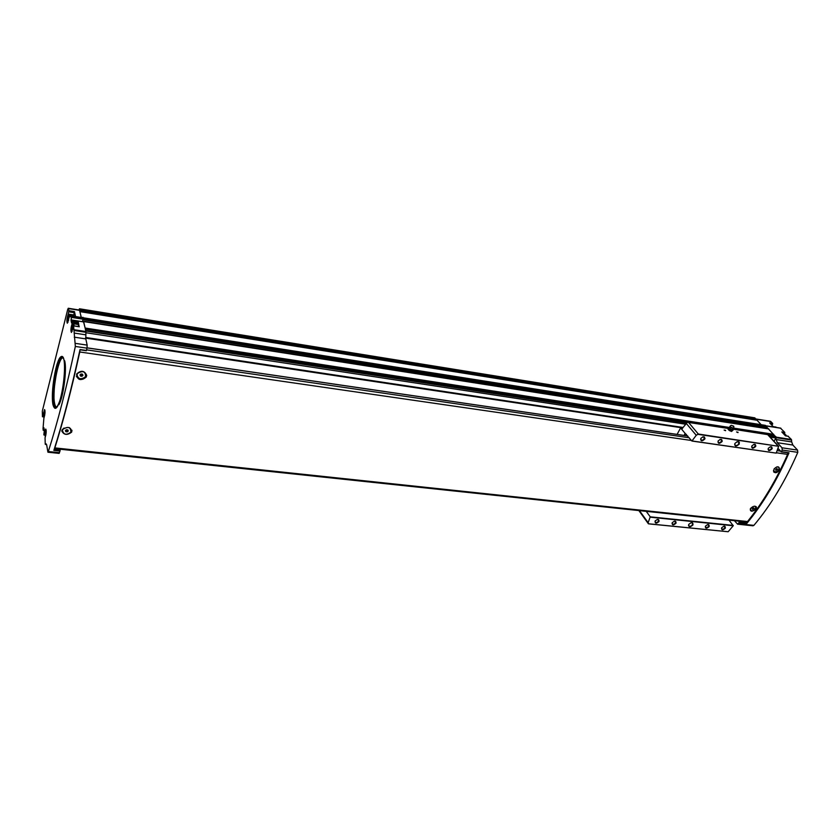 <?xml version="1.0" encoding="UTF-8"?>
<svg xmlns="http://www.w3.org/2000/svg" width="840" height="840" viewBox="0 0 840 840"><rect width="100%" height="100%" fill="white"/><g stroke="black" fill="none" stroke-linecap="round" stroke-linejoin="round"><path stroke-width="1.26" d="M71.285 430.017L69.29 427.581M64.008 428.032L62.779 429.272L62.349 431.413M71.946 430.248L71.683 432.086C67.273 435.467 63.966 435.089 61.761 430.962L62.307 429.513C67.935 426.09 71.053 426.951 71.683 432.086M85.995 374.272C83.853 370.681 80.997 370.377 77.406 373.37L76.923 375.816M86.72 375.438L86.153 377.202C80.493 381.171 77.311 380.121 76.598 374.062C81.049 369.989 84.42 370.451 86.72 375.438L86.132 377.108C82.173 380.52 78.918 380.226 76.367 376.236M787.742 452.812L787.605 454.388C776.202 480.218 762.836 502.604 747.505 521.535L746.55 521.976M80.02 349.808L79.758 351.981C71.726 388.762 63.42 420.745 54.852 447.899L54.422 448.613L746.592 521.986M774.123 468.867C777.504 465.917 779.289 466.158 779.51 469.602C777.462 472.784 775.509 473.498 773.63 471.733L774.123 468.867M755.675 509.471C752 511.896 750.225 511.697 750.33 508.862C752.735 506.121 754.772 505.554 756.452 507.14L755.675 509.471L756.137 506.636M755.549 506.604L755.024 506.184M750.372 508.778L750.561 510.552M778.89 467.324L776.864 466.862M773.514 470.4L773.913 471.513M779.51 469.602L779.3 469.991C777.462 472.332 775.635 473.025 773.84 472.091M54.044 449.788L60.144 450.44L59.934 449.19M60.144 450.44L59.126 453.39L47.922 452.214L46.694 445.064L46.169 443.888L45.245 444.181L45.055 437.693C46.274 433.87 46.505 430.983 45.759 429.041L43.848 434.837L44.352 430.479L43.911 427.728L43.187 430.3L43.029 428.642L43.89 418.058C45.077 414.267 45.307 411.432 44.593 409.553L42.452 416.756L42.315 411.128L67.704 309.467L68.282 308.259L68.901 310.716L68.093 314.528C66.832 318.507 66.581 321.405 67.326 323.232L69.773 315.221L71.264 316.144M83.737 321.941L85.911 331.538L85.806 338.887L87.161 345.104L86.972 348.149L86.352 350.731L79.979 349.745M86.468 350.469L80.031 349.534C71.6 388.479 62.874 422.09 53.855 450.387L60.081 451.048M79.139 326.75L78.298 322.014L77.983 324.009L72.156 323.589C70.854 327.631 70.602 330.603 71.389 332.472L73.605 325.889L75.348 346.447C66.644 387.251 57.635 422.279 48.332 451.542L47.922 452.214M46.2 432.086L45.276 434.574L45.476 435.876L45.801 435.257M69.101 317.52L68.87 316.365L68.313 317.52L67.998 319.841L68.229 321.017L68.597 320.271M45.014 412.514L44.111 415.034L44.3 416.294L44.615 415.695M72.387 326.634L73.206 326.676L72.954 325.469L72.387 326.634L72.061 328.996L72.303 330.215L72.702 329.406M72.314 323.127L72.429 320.166L83.811 321.951M69.962 315.945L70.476 316.827L71.589 316.092L71.033 320.439L71.579 322.991L72.429 320.166M755.864 418.95L770.438 421.292L772.643 423.36L771.981 425.366M775.814 427.119L776.454 427.455M780.444 428.127L784.78 432.401L784.172 434.133M788.025 436.254L791.396 439.478L791.69 441.913L776.181 439.562L777.325 442.701L781.998 447.794L782.229 450.062L781.305 451.878L778.544 448.906L778.092 449.221M752.955 525.788L753.889 525.368C770.9 505.134 785.537 480.795 797.8 452.351L797.559 450.093L792.845 445.032L791.69 441.913M772.643 423.36L769.682 422.888L773.241 426.709L776.202 427.182M78.992 309.981L79.454 308.784L754.845 417.848L756.63 420.168M784.78 432.401L781.799 431.939L785.452 435.855L788.435 436.306M82.593 317.678L765.45 425.376L768.086 428.631M768.264 428.673L775.142 436.275M54.674 406.214L54.999 404.943M71.558 315.987L82.824 317.709L83.045 319.211L82.415 321.657L71.085 319.882M54.558 405.941L54.894 404.628M68.292 308.259L79.454 310.055L81.323 317.373L82.667 317.594M754.898 417.879L79.475 308.826L79.664 310.443M82.961 317.279L82.971 319.505M83.066 319.725L766.279 427.298L83.087 319.715M756.998 420.242L80.084 311.661L757.071 420.252L761.155 424.694M79.989 311.955L81.175 317.457M83.57 321.856L85.26 328.587M746.067 521.934L746.865 522.91L739.462 522.134L737.615 524.192L734.423 520.695M739.462 522.134L738.665 521.147M775.446 436.359L776.181 439.562M776.107 437.63L774.018 441.315M781.421 451.846L789.012 452.792C777.137 480.134 763.087 503.654 746.855 523.362L739.452 522.585M85.743 330.781L85.932 332.209M83.906 321.605L768.758 428.957M83.181 318.297L766.238 426.227M755.297 419.947L755.738 419.192M763.949 427.98L764.284 426.983M733.131 428.768L773.672 434.679M773.493 434.983L733.089 428.81M772.579 434.899L771.645 435.74M73.668 315.378L74.477 311.608L75.442 316.218L69.836 315.336M79.233 326.655L73.542 325.784L73.71 323.81L78.278 324.524L78.719 326.582M69.426 316.229L69.615 314.738L74.414 315.966M72.765 329.102L72.061 328.996M44.72 415.107L44.111 415.034M44.993 412.881L44.415 412.808M68.66 319.945L67.998 319.841M69.08 317.635L68.313 317.52M45.916 434.647L45.276 434.574M46.179 432.39L45.581 432.317M774.06 469.161C776.076 466.798 777.788 466.326 779.184 467.754C778.375 471.398 776.559 472.542 773.724 471.188L774.06 469.161M777.242 469.592L777.284 468.804L776.496 468.699L775.625 470.159L777.242 469.592L776.643 468.72M754.688 506.173L755.822 507.034C754.887 510.573 753.071 511.634 750.393 510.227L751.013 507.948M753.889 508.725L753.921 507.98L753.134 507.896L752.304 509.303L753.889 508.725L753.312 507.906M76.976 374.524L77.438 373.506C82.929 370.282 85.627 371.354 85.544 376.719C80.945 379.953 78.089 379.229 76.976 374.524M82.961 375.333L82.498 374.189L81.018 373.989L80.01 374.934L80.472 376.079L81.942 376.278L82.961 375.333M62.423 430.3L62.801 429.419C68.072 426.163 70.76 427.077 70.875 432.149C66.413 435.393 63.599 434.774 62.423 430.3M68.282 430.973L67.82 429.891L66.371 429.733L65.394 430.637L65.856 431.718L67.295 431.876L68.282 430.973M775.667 469.56L776.412 470.264M775.803 469.581L776.633 468.909M65.552 430.49L67.148 431.004L67.295 431.876M65.699 430.836L65.856 431.718M67.148 431.004L67.967 430.238M80.136 374.819L81.774 375.428L81.942 376.278M80.304 375.228L80.472 376.079M81.774 375.428L82.656 374.608M752.325 508.673L753.081 509.387M752.493 508.694L753.302 508.032M684.001 435.414L685.293 433.587L681.66 429.209L687.341 422.279L728.301 428.442M692.181 440.979L776.202 453.117L778.649 446.303L698.334 434.028L696.245 435.288L691.919 441.031L685.293 433.587M646.244 511.35L650.234 516.831L648.144 522.669L648.827 523.877L728.165 531.741L733.226 525.756L728.984 520.118M725.634 430.353L724.185 430.122L725.634 430.353M738.077 432.254L736.627 432.012L738.077 432.254M734.874 443.489C737.993 440.769 739.442 440.979 739.211 444.119C736.092 446.838 734.654 446.618 734.874 443.489L734.706 444.906C736.911 446.124 738.36 445.274 739.053 442.323L738.518 441.714M751.832 445.967C754.593 443.572 755.853 443.762 755.611 446.523C752.871 448.917 751.611 448.728 751.832 445.967L751.726 447.09C753.564 448.046 754.75 447.31 755.286 444.906L754.866 444.433M718.106 441.031C720.888 438.596 722.2 438.784 722.022 441.609C719.24 444.034 717.938 443.846 718.106 441.031M700.78 438.501C703.584 436.034 704.918 436.233 704.771 439.079C701.977 441.536 700.644 441.346 700.78 438.501M768.264 448.371C771.005 446.009 772.244 446.187 771.981 448.917C769.251 451.29 768.012 451.101 768.264 448.371M697.589 434.28L778.649 446.303M688.695 524.486C691.677 521.913 693.095 522.06 692.969 524.916C689.997 527.489 688.569 527.341 688.695 524.486M705.432 526.187C708.057 523.918 709.307 524.044 709.159 526.565C706.534 528.822 705.285 528.696 705.432 526.187M672.158 522.806C674.814 520.495 676.106 520.632 676.022 523.194C673.365 525.504 672.084 525.368 672.158 522.806M655.095 521.073C657.773 518.742 659.075 518.879 659.022 521.472C656.355 523.793 655.043 523.656 655.095 521.073M721.644 527.835C724.259 525.588 725.487 525.714 725.308 528.202C722.704 530.45 721.476 530.323 721.644 527.835M648.301 523.761L728.165 531.741M650.265 517.188L733.226 525.756M677.082 434.406L680.389 428.306L681.828 429.145M767.981 434.669L732.837 429.145M691.919 441.031L776.202 453.117M650.234 516.831L733.247 525.42M770.175 446.786L771.655 447.29C771.151 449.663 769.986 450.397 768.149 449.505L768.222 448.455M702.566 436.916L704.424 437.514C703.763 440.024 702.524 440.706 700.707 439.562L700.949 438.228M719.922 439.446L721.686 440.013C721.067 442.502 719.838 443.195 718.011 442.113L718.2 440.864M753.722 444.381L755.286 444.906M723.786 526.218L725.014 526.817C724.343 529.043 723.188 529.673 721.539 528.707L721.623 527.867M655.231 520.842L655.032 521.871C656.649 523.058 657.867 522.48 658.697 520.149L658.266 519.561M657.216 519.424L658.697 520.149M674.289 521.168L675.707 521.85C674.919 524.16 673.712 524.748 672.084 523.625L672.263 522.638M707.564 524.569L708.855 525.189C708.141 527.436 706.976 528.056 705.337 527.048L705.443 526.155M691.152 522.638L692.832 523.414C691.94 526.155 690.501 526.89 688.538 525.599L688.726 524.423M737.016 441.683L739.053 442.323M736.575 431.949L737.982 432.59M724.133 430.059L725.54 430.689M729.204 428.694L730.989 429.901L729.204 428.694L729.089 427.739L728.511 428.075L729.204 428.694M732.091 430.49L732.669 430.164L730.989 429.901L732.091 430.49L731.546 431.466L729.236 430.49L727.965 429.051L728.511 428.075L85.376 329.112L728.49 428.117M733.037 426.058L732.154 425.618L733.037 426.058M733.698 426.163L731.189 425.292L733.698 426.163M733.856 426.772L733.646 428.316L729.918 426.699L730.139 426.206M733.131 430.028L731.546 431.466M729.782 429.513L729.236 430.49M79.758 351.981L691.457 440.486M776.36 452.76L787.605 454.388M54.852 447.899L747.505 521.535M48.332 451.542L59.535 452.707M75.348 346.447L86.972 348.149M45.329 437.073C44.814 434.679 45.098 432.38 46.19 430.164M68.04 322.235C66.948 322.004 68.733 312.732 69.321 315.619L69.395 316.355M44.142 417.459C43.659 415.107 43.943 412.839 45.003 410.666M72.135 331.454C70.959 331.306 72.796 321.72 73.427 324.723L73.511 325.794M52.846 404.156C54.306 410.141 56.563 409.227 59.598 401.415C63.368 389.603 65.541 369.306 64.029 360.077C62.444 354.501 60.165 355.73 57.204 363.752C53.582 375.48 51.502 394.695 52.846 404.156M770.994 421.596L755.769 419.149M780.906 428.264L765.933 425.901M791.396 439.478L776.118 437.136M45.392 444.381L46.578 444.507L45.349 444.402M43.239 430.238L44.331 430.364M43.89 416.798L42.546 416.64M79.306 326.77L73.605 325.889M74.403 329.774L85.911 331.538M78.298 322.014L72.629 321.121M71.757 316.858L83.097 318.654M71.589 316.092L82.929 317.877M75.537 343.392L87.161 345.104M74.267 337.155L85.806 338.887M791.616 440.076L776.118 437.703M797.8 452.351L782.229 450.062M789.012 452.792L781.536 451.7M753.889 525.368L738.497 523.75M79.737 310.044L755.832 418.908M85.964 331.023L686.301 423.003M768.821 435.645L775.929 436.727M85.869 330.593L686.585 422.73M775.53 436.338L768.474 435.257L775.603 436.38M85.323 328.062L729.572 427.487M733.656 428.117L773.682 434.301M85.648 337.47L683.099 427.487M85.89 332.724L685.44 424.179M770.165 437.105L775.971 437.997M79.706 310.296L755.822 419.087M79.769 310.957L755.454 419.507M83.244 318.875L766.521 426.689M83.202 319.284L766.51 426.993M83.108 319.651L766.364 427.245M83.769 321.29L768.369 428.683M85.281 328.514L729.488 427.822M733.562 428.442L773.693 434.637M85.365 329.049L728.532 428.054M792.845 445.032L777.325 442.701M797.559 450.093L781.998 447.794M68.471 308.584L79.642 310.38M74.477 311.608L68.901 310.716M74.414 330.54L85.922 332.294M74.204 333.06L85.722 334.814M43.271 430.132L44.321 430.248M71.705 317.415L83.045 319.211M71.033 320.439L72.219 320.628M782.702 432.905L784.812 433.23M783.426 433.681L784.455 433.839M78.204 323.127L72.534 322.245M73.615 323.81L72.156 323.589M45.024 434.753L44.079 434.647M45.087 433.944L44.279 433.85M45.16 433.346L44.394 433.251M770.574 423.843L772.674 424.179M74.382 312.701L68.806 311.819M73.815 314.958L68.239 314.076M69.489 314.748L68.093 314.528M43.869 416.567L42.609 416.419M43.922 414.445L43.123 414.351M43.995 413.858L43.239 413.763M783.794 434.081L785.736 434.753L786.335 435.907M73.71 323.81L74.13 325.868M63.662 358.565C59.451 352.685 51.86 389.624 54.485 402.769C55.062 406.13 56.018 407.421 57.32 406.655M58.81 404.849C63.346 397.772 67.168 368.697 64.627 360.696M63.326 357.567L61.803 357.483C57.141 359.835 51.681 391.902 53.938 403.431L55.398 407.369L56.742 407.536M63.882 359.373C63.231 356.79 62.307 355.887 61.121 356.654C56.333 359.09 50.726 392.07 53.025 403.935L54.526 407.999C55.44 408.818 56.522 408.135 57.75 405.93M87.024 347.886L687.75 436.013M705.012 438.501L704.393 438.406L705.001 438.543M721.634 440.979L722.253 441.074L721.644 440.937M755.234 445.904L755.853 445.998M771.603 448.308L772.223 448.403M777.924 449.232L778.985 449.39M86.604 349.86L689.22 437.776M777.315 450.639L780.56 451.112M738.853 442.103L739.41 442.176M684.705 434.112L686.375 434.364M698.334 434.028L688.453 422.32M777.945 445.851L767.529 434.48M680.747 428.474L682.259 428.705M696.245 435.288L686.123 423.234M648.144 522.669L639.45 510.626M733.415 428.526L729.845 427.098M732.806 429.051C731.65 429.692 730.548 429.188 729.529 427.539L729.792 427.403M79.454 308.784L754.845 417.848M83.758 321.269L768.317 428.663M733.068 428.82L773.409 435.026M85.838 330.55L686.616 422.699M85.691 338.121L682.794 427.938M780.623 428.117L765.818 425.775M753.008 525.798L737.615 524.192M43.187 430.3L44.341 430.427M71.505 315.924L82.824 317.709M72.398 320.114L83.78 321.899M785.369 435.761L788.235 436.202M45.014 435.099L43.911 434.983M773.157 426.626L776.013 427.077M75.38 316.113L69.783 315.231M43.911 416.923L42.452 416.756M786.429 435.929L784.875 434.249M54.369 403.032C53.97 399.609 53.749 397.11 54.338 387.492C56.133 373.632 57.897 365.096 59.609 361.893L61.803 357.483L61.121 356.654C56.102 358.691 50.568 392.249 52.889 404.072L54.526 407.999L55.398 407.369L54.369 403.032M788.792 452.959L781.305 451.878M79.968 349.797L86.352 350.731M87.035 347.834L687.708 435.96M755.255 445.872L755.864 445.956M771.614 448.266L772.233 448.361M777.945 449.201L778.943 449.348M688.149 422.237L728.322 428.411M732.827 429.104L767.676 434.459M778.312 445.998L768.044 434.794M648.071 523.341L638.946 510.689M704.424 437.514L703.931 436.926M721.686 440.013L721.214 439.478M725.014 526.817L724.479 526.144M675.707 521.85L675.287 521.304M708.855 525.189L708.309 524.486M692.832 523.414L692.192 522.585M732.154 425.618L732.932 425.954M732.091 425.618L733.131 426.237M731.189 425.292L729.897 426.416M728.942 427.854L729.918 426.699"/></g></svg>
